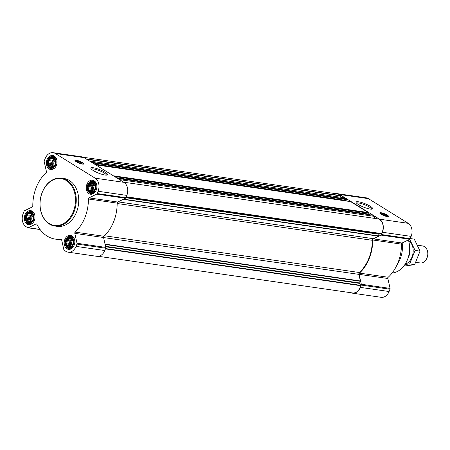 <?xml version="1.0" encoding="UTF-8"?>
<svg xmlns="http://www.w3.org/2000/svg" width="450" height="450" viewBox="0 0 450 450"><rect width="100%" height="100%" fill="white"/><g stroke="black" fill="none" stroke-linecap="round" stroke-linejoin="round"><path stroke-width="0.67" d="M356.631 203.22A8.027 1.659 -158.2 0 1 364.657 204.733A8.027 1.659 -158.2 0 1 371.52 209.171M33.086 219.769A5.209 3.876 -81.8 0 0 29.593 212.49A5.209 3.876 -81.8 0 0 26.314 220.691A5.209 3.876 -81.8 0 0 33.086 219.769M33.193 218.396L33.019 219.684L31.68 221.664L29.829 222.576L29.149 222.064L27.956 222.171L27.636 221.124L26.573 220.556L26.747 219.268L26.038 218.171L26.719 216.99L26.505 215.646L27.551 214.898L27.838 213.66L29.031 213.553L29.694 212.754L30.758 213.322L31.562 213.159L32.951 214.768L33.48 217.159L33.193 218.396M72.922 244.457A5.209 3.876 -81.8 0 0 69.435 237.184A5.209 3.876 -81.8 0 0 66.156 245.379A5.209 3.876 -81.8 0 0 72.922 244.457M73.035 243.084L72.855 244.373L71.516 246.352L69.666 247.264L68.991 246.752L67.793 246.859L67.477 245.812L66.409 245.244L66.589 243.956L65.874 242.859L66.555 241.678L66.341 240.334L67.393 239.586L67.68 238.354L68.873 238.247L69.531 237.442L70.599 238.011L71.398 237.847L72.788 239.456L73.322 241.847L73.035 243.084M94.972 189.332A5.209 3.876 -81.8 0 0 91.479 182.053A5.209 3.876 -81.8 0 0 88.206 190.249A5.209 3.876 -81.8 0 0 94.972 189.332M95.079 187.954L94.905 189.242L93.566 191.227L91.716 192.139L91.035 191.627L89.843 191.734L89.528 190.688L88.459 190.119L88.633 188.831L87.924 187.729L88.605 186.553L88.391 185.209L89.443 184.461L89.73 183.223L90.922 183.116L91.581 182.312L92.649 182.88L93.448 182.717L94.837 184.331L95.366 186.722L95.079 187.954M55.136 164.644A5.209 3.876 -81.8 0 0 51.643 157.365A5.209 3.876 -81.8 0 0 48.364 165.561A5.209 3.876 -81.8 0 0 55.136 164.644M55.243 163.266L55.063 164.554L53.73 166.539L51.874 167.451L51.199 166.933L50.006 167.04L49.686 165.999L48.617 165.431L48.797 164.143L48.088 163.041L48.763 161.865L48.549 160.521L49.601 159.773L49.888 158.535L51.081 158.428L51.739 157.624L52.807 158.192L53.612 158.029L54.996 159.643L55.53 162.028L55.243 163.266M103.573 237.561L358.909 274.376L360.377 280.963A0.427 0.321 98.2 0 1 360.349 281.295L359.679 282.971A0.427 0.321 98.2 0 0 359.685 283.399L360.619 285.339A0.427 0.321 98.2 0 1 360.647 285.688A9.506 7.076 98.2 0 1 352.507 292.95L98.421 256.314M119.52 179.606L374.439 216.366L374.901 218.424M372.308 215.134A0.427 0.321 98.2 0 1 372.504 215.162L374.439 216.366M350.449 201.589A0.427 0.321 98.2 0 1 350.646 201.617L368.274 212.541A0.427 0.321 98.2 0 1 368.398 213.109L367.875 214.11L116.747 177.891M89.55 161.038L344.475 197.792L346.416 198.996A0.427 0.321 98.2 0 1 346.539 199.558L346.016 200.565L94.888 164.346M335.858 193.686A9.934 7.397 98.2 0 1 337.444 193.686A9.934 7.397 98.2 0 1 339.637 194.49L379.474 219.178A9.934 7.397 98.2 0 1 382.387 232.245L381.471 234.546A1.074 0.799 98.2 0 1 380.987 235.108L373.309 238.882A1.074 0.799 98.2 0 0 372.724 239.985A37.052 27.579 98.2 0 1 359.471 273.111A1.074 0.799 98.2 0 0 359.123 274.354L361.327 284.259A1.074 0.799 98.2 0 1 361.26 285.075L360.338 287.376A9.934 7.397 98.2 0 1 352.401 293.164A9.934 7.397 98.2 0 1 350.876 292.714M337.444 193.686L366.193 197.831A9.934 7.397 98.2 0 1 368.387 198.636L408.229 223.324A9.934 7.397 98.2 0 1 411.137 236.391L410.22 238.691A1.074 0.799 98.2 0 1 409.736 239.254L402.058 243.028L373.309 238.882M352.401 293.164L381.15 297.309A9.934 7.397 98.2 0 0 389.087 291.521L390.009 289.221A1.074 0.799 98.2 0 0 390.077 288.405L387.872 278.499A1.074 0.799 98.2 0 1 388.226 277.256A37.052 27.579 98.2 0 0 401.473 244.131A1.074 0.799 98.2 0 1 402.058 243.028M381.043 214.206A4.725 0.973 -158.2 0 1 379.777 212.901A4.725 0.973 -158.2 0 1 384.525 213.75A4.725 0.973 -158.2 0 1 388.553 216.411A4.725 0.973 -158.2 0 1 385.673 216.214A4.725 0.973 -158.2 0 1 381.043 214.206M358.464 204.581A8.949 1.845 -158.2 0 1 356.113 202.551A8.949 1.845 -158.2 0 1 365.062 203.721A8.949 1.845 -158.2 0 1 372.353 209.042A8.949 1.845 -158.2 0 1 358.464 204.581M378.152 218.897A0.427 0.321 98.2 0 1 378.225 218.908A9.506 7.076 98.2 0 1 381.493 233.572A0.427 0.321 98.2 0 1 381.251 233.752L379.446 233.994A0.427 0.321 98.2 0 0 379.17 234.248L378.495 235.924A0.427 0.321 98.2 0 1 378.304 236.149L373.196 238.663A1.609 1.198 98.2 0 0 372.324 240.3A36.517 27.18 98.2 0 1 359.432 272.526A1.609 1.198 98.2 0 0 358.909 274.376M83.402 157.286L337.337 193.894A9.506 7.076 98.2 0 1 340.566 195.57A0.427 0.321 98.2 0 1 340.678 195.874L340.695 197.246M95.006 164.419L345.594 200.503M345.572 200.542L345.454 200.846M116.865 177.964L367.453 214.048M367.431 214.093L367.312 214.391M53.134 152.691L81.883 156.836A9.934 7.397 98.2 0 1 84.077 157.641L123.913 182.334A9.934 7.397 98.2 0 1 126.827 195.401L125.904 197.696A1.074 0.799 98.2 0 1 125.421 198.259L117.742 202.039L88.993 197.893L96.671 194.113A1.074 0.799 98.2 0 0 97.155 193.551L98.072 191.256A9.934 7.397 98.2 0 0 95.164 178.189L55.322 153.495A9.934 7.397 98.2 0 0 53.134 152.691A9.934 7.397 98.2 0 0 45.191 158.479L44.274 160.779A1.074 0.799 98.2 0 0 44.201 161.595L46.412 171.501A1.074 0.799 98.2 0 1 46.057 172.744A37.052 27.579 98.2 0 0 32.805 205.869A1.074 0.799 98.2 0 1 32.22 206.972L24.542 210.746A1.074 0.799 98.2 0 0 24.064 211.309L23.141 213.609A9.934 7.397 98.2 0 0 26.055 226.676L27.714 227.706A1.074 0.799 98.2 0 0 28.328 227.728L36.006 223.954A1.074 0.799 98.2 0 1 36.917 224.314A37.052 27.579 98.2 0 0 55.322 239.102A37.052 27.579 98.2 0 0 60.857 239.153A1.074 0.799 98.2 0 1 61.639 239.839L63.849 249.739A1.074 0.799 98.2 0 0 64.232 250.335L65.891 251.364A9.934 7.397 98.2 0 0 68.085 252.169A9.934 7.397 98.2 0 0 76.028 246.381L76.944 244.08A1.074 0.799 98.2 0 0 77.012 243.264L74.807 233.359A1.074 0.799 98.2 0 1 75.161 232.121A37.052 27.579 98.2 0 0 88.408 198.99A1.074 0.799 98.2 0 1 88.993 197.893M68.085 252.169L96.834 256.314A9.934 7.397 98.2 0 0 104.777 250.526L105.694 248.226A1.074 0.799 98.2 0 0 105.767 247.41L103.556 237.504A1.074 0.799 98.2 0 1 103.911 236.267A37.052 27.579 98.2 0 0 117.163 203.136A1.074 0.799 98.2 0 1 117.742 202.039M76.264 161.713A4.725 0.973 -158.2 0 1 74.998 160.408A4.725 0.973 -158.2 0 1 79.746 161.257A4.725 0.973 -158.2 0 1 83.773 163.918A4.725 0.973 -158.2 0 1 80.893 163.721A4.725 0.973 -158.2 0 1 76.264 161.713M93.257 170.533A8.949 1.845 -158.2 0 1 90.906 168.502A8.949 1.845 -158.2 0 1 99.855 169.672A8.949 1.845 -158.2 0 1 107.151 174.999A8.949 1.845 -158.2 0 1 93.257 170.533M96.204 190.097A7.087 5.276 -81.8 0 0 92.565 180.197A7.087 5.276 -81.8 0 0 86.332 186.458A7.087 5.276 -81.8 0 0 90.54 194.226A7.087 5.276 -81.8 0 0 96.204 190.097M74.154 245.222A7.087 5.276 -81.8 0 0 70.515 235.322A7.087 5.276 -81.8 0 0 64.282 241.588A7.087 5.276 -81.8 0 0 68.49 249.356A7.087 5.276 -81.8 0 0 74.154 245.222M34.318 220.534A7.087 5.276 -81.8 0 0 30.679 210.634A7.087 5.276 -81.8 0 0 24.441 216.894A7.087 5.276 -81.8 0 0 28.654 224.668A7.087 5.276 -81.8 0 0 34.318 220.534M56.368 165.409A7.087 5.276 -81.8 0 0 52.723 155.509A7.087 5.276 -81.8 0 0 46.491 161.769A7.087 5.276 -81.8 0 0 50.704 169.537A7.087 5.276 -81.8 0 0 56.368 165.409M61.571 178.155L64.058 178.515A24.165 17.983 98.2 0 1 76.472 212.265A24.165 17.983 98.2 0 1 57.161 226.35L54.675 225.99A24.165 17.983 -81.8 0 0 73.991 211.905A24.165 17.983 -81.8 0 0 61.571 178.155A24.165 17.983 -81.8 0 0 40.32 199.507A24.165 17.983 -81.8 0 0 54.675 225.99M392.119 273.009A22.877 17.027 -81.8 0 0 407.503 259.588A22.877 17.027 -81.8 0 0 408.375 239.923M397.181 264.566A24.165 17.983 -81.8 0 0 400.185 258.936A24.165 17.983 -81.8 0 0 402.182 242.972M381.853 214.003A2.396 0.495 -158.2 0 1 384.244 214.464A2.396 0.495 -158.2 0 1 386.291 215.781M382.387 214.403A2.683 0.557 -158.2 0 1 381.684 213.789A2.683 0.557 -158.2 0 1 384.368 214.144A2.683 0.557 -158.2 0 1 386.556 215.741A2.683 0.557 -158.2 0 1 382.387 214.403M381.431 214.262A4.134 0.855 -158.2 0 1 380.391 213.036A4.134 0.855 -158.2 0 1 384.48 213.868A4.134 0.855 -158.2 0 1 388.012 216.084A4.134 0.855 -158.2 0 1 385.701 216.084A4.134 0.855 -158.2 0 1 381.431 214.262M380.081 213.497A4.297 0.889 -158.2 0 1 380.076 213.317A4.297 0.889 -158.2 0 1 380.143 213.227L380.391 213.036M388.012 216.084L388.063 216.394A4.297 0.889 -158.2 0 1 388.052 216.506A4.297 0.889 -158.2 0 1 387.917 216.63M73.282 211.635A23.625 17.584 -81.8 0 0 57.448 178.627A23.625 17.584 -81.8 0 0 42.576 215.803A23.625 17.584 -81.8 0 0 73.282 211.635M91.423 169.172A8.027 1.659 -158.2 0 1 99.456 170.685A8.027 1.659 -158.2 0 1 106.312 175.129M77.074 161.511A2.396 0.495 -158.2 0 1 79.464 161.966A2.396 0.495 -158.2 0 1 81.512 163.288M77.614 161.91A2.683 0.557 -158.2 0 1 76.905 161.297A2.683 0.557 -158.2 0 1 79.594 161.651A2.683 0.557 -158.2 0 1 81.782 163.249A2.683 0.557 -158.2 0 1 77.614 161.91M76.652 161.769A4.134 0.855 -158.2 0 1 75.611 160.543A4.134 0.855 -158.2 0 1 79.701 161.37A4.134 0.855 -158.2 0 1 83.233 163.592A4.134 0.855 -158.2 0 1 80.927 163.586A4.134 0.855 -158.2 0 1 76.652 161.769M75.302 161.004A4.297 0.889 -158.2 0 1 75.296 160.824A4.297 0.889 -158.2 0 1 75.364 160.734L75.611 160.543M83.233 163.592L83.284 163.901A4.297 0.889 -158.2 0 1 83.272 164.014A4.297 0.889 -158.2 0 1 83.143 164.138M56.379 158.631A6.446 4.798 -81.8 0 0 53.274 156.234A6.446 4.798 -81.8 0 0 50.001 157.292L49.568 157.663A5.884 4.382 -81.8 0 0 48.279 166.579A5.884 4.382 -81.8 0 0 55.581 164.919A5.884 4.382 -81.8 0 0 54.833 158.04A5.884 4.382 -81.8 0 0 49.568 157.663M48.279 166.579L48.594 167.057A6.446 4.798 -81.8 0 0 51.435 168.992A6.446 4.798 -81.8 0 0 55.091 167.574M96.221 183.319A6.446 4.798 -81.8 0 0 93.111 180.928A6.446 4.798 -81.8 0 0 89.843 181.98L89.404 182.351A5.884 4.382 -81.8 0 0 88.121 191.267A5.884 4.382 -81.8 0 0 95.417 189.607A5.884 4.382 -81.8 0 0 94.674 182.728A5.884 4.382 -81.8 0 0 89.404 182.351M88.121 191.267L88.431 191.745A6.446 4.798 -81.8 0 0 91.271 193.68A6.446 4.798 -81.8 0 0 94.933 192.263M74.171 238.444A6.446 4.798 -81.8 0 0 71.061 236.053A6.446 4.798 -81.8 0 0 67.793 237.111L67.354 237.476A5.884 4.382 -81.8 0 0 66.071 246.398A5.884 4.382 -81.8 0 0 73.367 244.732A5.884 4.382 -81.8 0 0 72.624 237.859A5.884 4.382 -81.8 0 0 67.354 237.476M66.071 246.398L66.381 246.87A6.446 4.798 -81.8 0 0 69.221 248.811A6.446 4.798 -81.8 0 0 72.883 247.393M34.335 213.756A6.446 4.798 -81.8 0 0 31.224 211.365A6.446 4.798 -81.8 0 0 27.951 212.417L27.518 212.788A5.884 4.382 -81.8 0 0 26.229 221.709A5.884 4.382 -81.8 0 0 33.531 220.044A5.884 4.382 -81.8 0 0 32.782 213.171A5.884 4.382 -81.8 0 0 27.518 212.788M26.229 221.709L26.544 222.182A6.446 4.798 -81.8 0 0 29.385 224.123A6.446 4.798 -81.8 0 0 33.041 222.705M52.374 167.107L51.199 166.933M53.049 166.68L49.686 165.999M52.948 166.466L52.076 165.926L48.617 165.431M52.076 165.926L52.054 164.61L48.797 164.143M52.054 164.61L51.542 163.541L48.088 163.041M51.542 163.541L52.026 162.332L48.763 161.865M52.026 162.332L52.009 161.016L48.549 160.521M52.009 161.016L52.864 160.239L49.601 159.773M52.864 160.239L53.342 159.036L49.888 158.535M53.342 159.036L54.191 158.917M54.163 158.873L51.081 158.428M53.82 158.338L52.807 158.192M53.297 166.629A4.297 3.195 98.2 0 1 52.442 161.286A4.297 3.195 98.2 0 1 54.292 159.081M55.114 160.29A3.572 2.655 -81.8 0 0 54.304 165.555M54.669 159.384A4.297 3.195 -81.8 0 0 53.764 166.483M92.216 191.796L91.035 191.627M92.886 191.368L89.528 190.688M92.784 191.16L91.913 190.614L88.459 190.119M91.913 190.614L91.896 189.298L88.633 188.831M91.896 189.298L91.378 188.229L87.924 187.729M91.378 188.229L91.862 187.02L88.605 186.553M91.862 187.02L91.845 185.704L88.391 185.209M91.845 185.704L92.7 184.928L89.443 184.461M92.7 184.928L93.184 183.724L89.73 183.223M93.184 183.724L94.033 183.606M94.005 183.561L90.922 183.116M93.662 183.026L92.649 182.88M93.133 191.317A4.297 3.195 98.2 0 1 92.284 185.974A4.297 3.195 98.2 0 1 94.129 183.769M94.956 184.978A3.572 2.655 -81.8 0 0 94.14 190.243M94.511 184.072A4.297 3.195 -81.8 0 0 93.6 191.171M70.166 246.921L68.991 246.752M70.836 246.493L67.477 245.812M70.734 246.285L69.862 245.745L66.409 245.244M69.862 245.745L69.846 244.429L66.589 243.956M69.846 244.429L69.328 243.354L65.874 242.859M69.328 243.354L69.812 242.151L66.555 241.678M69.812 242.151L69.795 240.834L66.341 240.334M69.795 240.834L70.65 240.058L67.393 239.586M70.65 240.058L71.134 238.849L67.68 238.354M71.134 238.849L71.983 238.736M71.955 238.691L68.873 238.247M71.612 238.157L70.599 238.011M71.089 246.448A4.297 3.195 98.2 0 1 70.234 241.104A4.297 3.195 98.2 0 1 72.079 238.894M72.906 240.103A3.572 2.655 -81.8 0 0 72.09 245.374M72.461 239.203A4.297 3.195 -81.8 0 0 71.55 246.302M30.324 222.232L29.149 222.064M30.999 221.805L27.636 221.124M30.898 221.597L30.026 221.057L26.573 220.556M30.026 221.057L30.004 219.741L26.747 219.268M30.004 219.741L29.492 218.666L26.038 218.171M29.492 218.666L29.976 217.457L26.719 216.99M29.976 217.457L29.959 216.141L26.505 215.646M29.959 216.141L30.814 215.37L27.551 214.898M30.814 215.37L31.297 214.161L27.838 213.66M31.297 214.161L32.141 214.042M32.113 213.998L29.031 213.553M31.77 213.469L30.758 213.322M31.247 221.76A4.297 3.195 98.2 0 1 30.392 216.416A4.297 3.195 98.2 0 1 32.242 214.206M33.064 215.415A3.572 2.655 -81.8 0 0 32.254 220.686M32.619 214.515A4.297 3.195 -81.8 0 0 31.714 221.614M415.772 262.322L420.137 262.952A8.589 6.396 -81.8 0 0 427.005 257.94A8.589 6.396 -81.8 0 0 422.589 245.942L417.532 245.211M408.859 255.263A8.589 6.396 -81.8 0 0 409.596 250.132M410.276 238.545L414.281 239.124L420.041 251.128L414.636 264.651L404.218 266.085M420.041 251.128L415.086 250.414L409.719 239.428M414.636 264.651L409.68 263.936L415.086 250.414M404.955 264.482L409.68 263.936M408.42 256.933A8.589 6.396 -81.8 0 0 409.652 248.4M405.09 264.274A12.836 9.551 -81.8 0 0 413.016 253.243A12.836 9.551 -81.8 0 0 408.527 240.418M105.041 244.148L360.377 280.963M117.579 178.408L372.504 215.162M113.349 175.787L368.274 212.541M95.721 164.863L350.646 201.617M91.491 162.242L346.416 198.996M410.22 238.691L381.471 234.546M411.137 236.391L382.387 232.245M409.736 239.254L380.987 235.108M401.473 244.131L372.724 239.985M388.226 277.256L359.471 273.111M387.872 278.499L359.123 274.354M390.077 288.405L361.327 284.259M390.009 289.221L361.26 285.075M389.087 291.521L360.338 287.376M368.387 198.636L339.637 194.49M408.229 223.324L379.474 219.178M123.176 199.367L378.304 236.149M118.069 201.876L373.196 238.663M105.114 244.491L360.349 281.295M105.525 246.324L359.679 282.971M105.621 246.763L359.685 283.399M105.559 248.569L360.619 285.339M105.429 248.889L360.647 285.688M86.057 158.873L340.566 195.57M86.664 159.249L340.678 195.874M92.644 162.951L346.539 199.558M94.596 164.16L346.191 200.436M114.502 176.496L368.398 213.109M116.454 177.711L368.049 213.986M378.191 218.903L123.716 182.211L378.225 218.908M126.276 196.774L381.493 233.572M126.197 196.976L381.251 233.752M126.006 197.454L379.446 233.994M125.893 197.73L379.17 234.248M123.576 199.17L378.495 235.924M104.445 235.761L359.432 272.526M117.163 203.507L372.324 240.3M125.904 197.696L97.155 193.551M126.827 195.401L98.072 191.256M125.421 198.259L96.671 194.113M117.163 203.136L88.408 198.99M103.911 236.267L75.161 232.121M103.556 237.504L74.807 233.359M105.767 247.41L77.012 243.264M105.694 248.226L76.944 244.08M104.777 250.526L76.028 246.381M61.172 239.197L60.857 239.153M36.726 224.055L36.006 223.954M40.005 229.41L28.328 227.728M84.077 157.641L55.322 153.495M123.913 182.334L95.164 178.189M94.911 164.357L346.016 200.565M95.676 164.835L350.55 201.583M116.769 177.902L367.875 214.11M117.534 178.38L372.409 215.128M61.684 240.019L55.322 239.102M40.101 229.545L27.951 227.79M54.81 156.459L53.274 156.234M52.971 169.217L51.435 168.992M94.646 181.148L93.111 180.928M92.807 193.905L91.271 193.68M72.596 236.273L71.061 236.053M70.757 249.03L69.221 248.811M32.76 211.584L31.224 211.365M30.921 224.342L29.385 224.123"/></g></svg>
